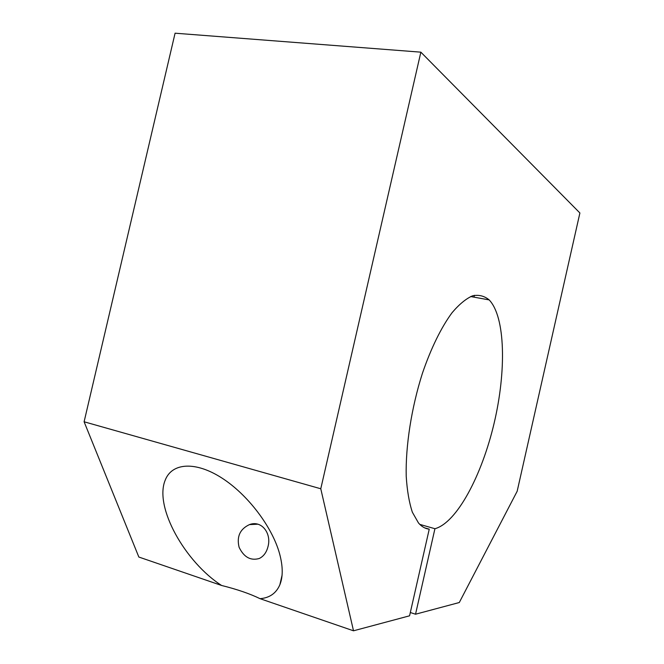 <?xml version="1.0" encoding="UTF-8"?>
<svg xmlns="http://www.w3.org/2000/svg" width="664" height="664" viewBox="0 0 664 664"><rect width="100%" height="100%" fill="white"/><g stroke="black" fill="none" stroke-linecap="round" stroke-linejoin="round"><path stroke-width="1" d="M410.319 612.515L415.539 614.217L434.928 528.718L419.781 524.377M221.61 585.474C185.38 562.317 153.849 507.022 165.253 480.072C171.893 462.791 195.382 461.04 221.643 477.873C247.904 494.597 272.29 527.116 279.569 553.668C282.997 566.351 283.096 576.709 279.876 584.735C276.191 593.276 269.584 597.924 260.047 598.679C249.93 593.74 237.114 589.341 221.61 585.474L138.842 557.038L84.104 421.781L320.778 488.77L420.86 52.166L579.896 212.978L517.173 491.244L459.289 602.522L415.539 614.217M84.104 421.781L175.08 33.2L420.86 52.166M424.528 527.805L429.243 529.158L409.572 615.81L353.505 630.8L320.778 488.77M260.047 598.679L353.505 630.8M268.048 546.406C266.596 552.332 263.658 556.366 259.242 558.499C250.627 560.931 243.912 557.204 239.106 547.302C236.525 536.612 239.986 529.042 249.473 524.601C261.475 519.953 271.651 533.258 268.048 546.406M429.243 529.158C425.275 528.743 421.69 526.685 418.494 522.983L412.377 512.251C409.165 502.573 407.107 490.58 406.219 476.271C405.488 446.1 411.456 407.754 422.387 373.425C430.969 348.243 441.377 327.128 452.118 312.644C459.256 304.245 466.086 298.626 472.619 295.795C478.835 294.559 484.346 295.928 489.169 299.904C505.453 316.935 506.449 371.06 494.132 423.175C481.915 475.299 456.907 522.717 434.928 528.718M282.067 575.207L279.876 584.735M257.864 524.195L249.473 524.601M474.386 295.306L473.971 297.148M489.169 299.904L470.627 296.542"/></g></svg>

